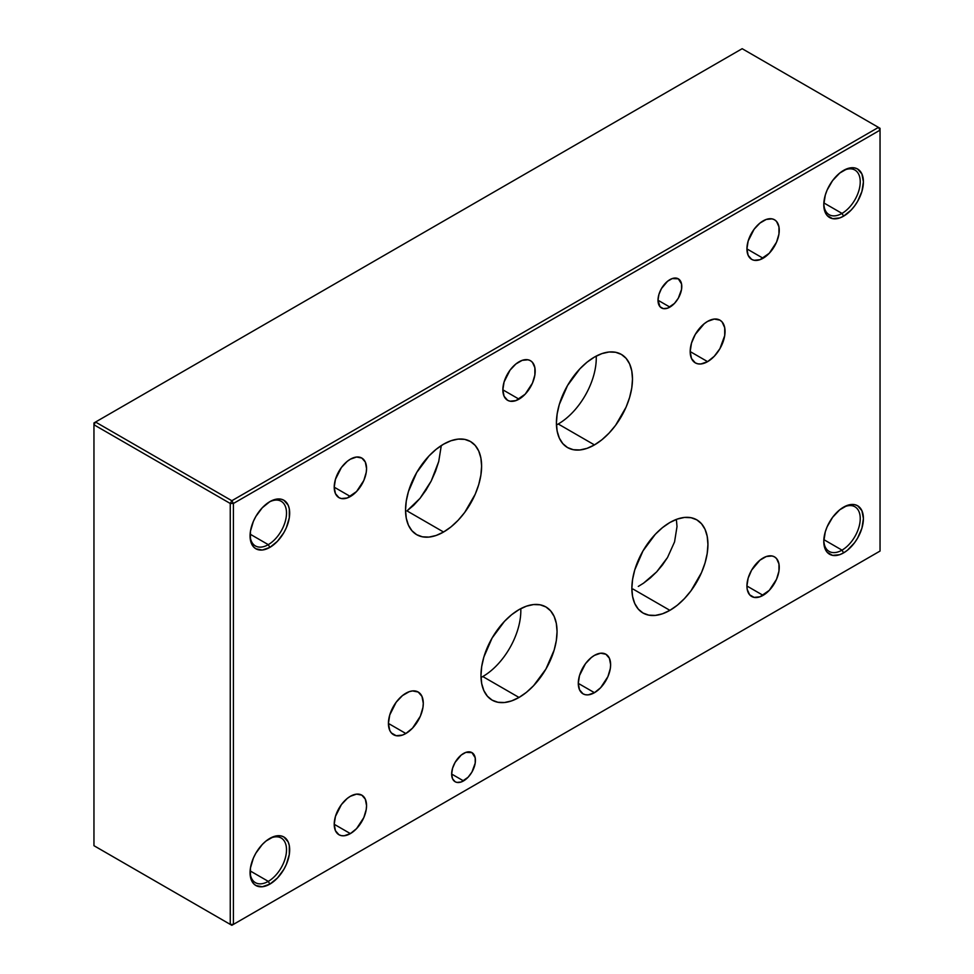 <?xml version="1.0" encoding="UTF-8"?>
<svg xmlns="http://www.w3.org/2000/svg" width="974" height="974" viewBox="0 0 974 974"><rect width="100%" height="100%" fill="white"/><g stroke="black" fill="none" stroke-linecap="round" stroke-linejoin="round"><path stroke-width="1.46" d="M268.288 544.649A25.774 14.878 120 0 0 286.502 513.529A25.774 14.878 120 0 0 269.067 502.121A25.774 14.878 -60 0 1 281.169 501.281A25.774 14.878 -60 0 1 285.126 521.93A25.774 14.878 -60 0 1 268.288 544.649L250.123 534.154L268.288 544.649A25.774 14.878 -60 0 1 255.395 545.927A25.774 14.878 -60 0 1 250.075 535.006A25.774 14.878 120 0 0 268.288 544.649L269.871 547.388L268.288 544.649M269.871 501.634A28.015 16.181 -60 0 1 289.68 513.079A28.015 16.181 -60 0 1 269.871 547.388L277.456 541.276L283.884 532.608L286.344 527.713L289.302 517.754L289.302 508.83L288.17 505.189L283.884 500.246L280.877 499.138L273.731 499.845L269.871 501.634L262.286 507.758L255.858 516.427L253.398 521.309L250.44 531.268L250.44 540.193L253.398 546.731L255.858 548.776L262.286 550.03L269.871 547.388A28.015 16.181 -60 0 1 250.062 535.956A28.015 16.181 -60 0 1 269.871 501.634L269.871 501.634M268.288 881.373A25.774 14.878 120 0 0 286.502 850.265A25.774 14.878 120 0 0 269.067 838.858A25.774 14.878 -60 0 1 281.169 838.005A25.774 14.878 -60 0 1 285.126 858.666A25.774 14.878 -60 0 1 268.288 881.373L250.123 870.89L268.288 881.373A25.774 14.878 -60 0 1 255.395 882.651A25.774 14.878 -60 0 1 250.075 871.742A25.774 14.878 120 0 0 268.288 881.373L269.871 884.124L268.288 881.373M269.871 838.37A28.015 16.181 -60 0 1 289.68 849.815A28.015 16.181 -60 0 1 269.871 884.124L277.456 878L283.884 869.332L286.344 864.449L289.302 854.49L289.302 845.566L288.17 841.926L283.884 836.983L280.877 835.875L273.731 836.581L266.012 841.037L262.286 844.495L255.858 853.163L253.398 858.045L250.44 868.004L250.44 876.929L253.398 883.467L255.858 885.512L262.286 886.754L269.871 884.124A28.015 16.181 -60 0 1 250.062 872.68A28.015 16.181 -60 0 1 269.871 838.37L269.871 838.37M842.011 550.14A25.774 14.878 120 0 0 860.237 519.02A25.774 14.878 120 0 0 842.79 507.624A25.774 14.878 -60 0 1 854.904 506.772A25.774 14.878 -60 0 1 858.849 527.421A25.774 14.878 -60 0 1 842.011 550.14L823.846 539.645L842.011 550.14A25.774 14.878 -60 0 1 829.13 551.418A25.774 14.878 -60 0 1 823.809 540.497A25.774 14.878 120 0 0 842.011 550.14L843.594 552.879L842.011 550.14M843.594 507.137A28.015 16.181 -60 0 1 863.414 518.57A28.015 16.181 -60 0 1 843.594 552.879L847.465 550.213L854.6 542.676L857.607 538.098L861.905 528.2L863.414 518.57L861.905 510.693L857.607 505.749L854.6 504.629L847.465 505.336L839.734 509.804L832.587 517.34L827.121 526.812L825.295 531.816L823.785 541.447L825.295 549.336L827.121 552.234L832.587 555.387L839.734 554.681L843.594 552.879A28.015 16.181 -60 0 1 823.785 541.447A28.015 16.181 -60 0 1 843.594 507.137L843.594 507.137M842.011 213.403A25.774 14.878 120 0 0 860.237 182.284A25.774 14.878 120 0 0 842.79 170.888A25.774 14.878 -60 0 1 854.904 170.036A25.774 14.878 -60 0 1 858.849 190.697A25.774 14.878 -60 0 1 842.011 213.403L823.846 202.921L842.011 213.403A25.774 14.878 -60 0 1 829.13 214.682A25.774 14.878 -60 0 1 823.809 203.773A25.774 14.878 120 0 0 842.011 213.403L843.594 216.155L842.011 213.403M843.594 170.401A28.015 16.181 -60 0 1 863.414 181.834A28.015 16.181 -60 0 1 843.594 216.155L851.179 210.031L854.6 205.94L857.607 201.362L861.905 191.464L863.414 181.834L861.905 173.956L857.607 169.013L854.6 167.905L847.465 168.612L839.734 173.068L832.587 180.604L827.121 190.076L825.295 195.092L823.785 204.71L825.295 212.6L827.121 215.498L832.587 218.651L839.734 217.945L843.594 216.155A28.015 16.181 -60 0 1 823.785 204.71A28.015 16.181 -60 0 1 843.594 170.401L843.594 170.401M650.34 577.935L643.51 583.195L656.695 571.835L650.34 577.935M662.49 564.957L656.695 571.835L667.507 557.53L662.49 564.957M674.556 541.909L667.507 557.53L674.556 541.909L677.015 526.569L674.556 541.909M676.358 519.41L677.015 526.569L676.358 519.41M413.609 505.36L406.986 510.887L420.025 498.347L413.609 505.36M425.979 490.141L420.025 498.347L431.19 481.059L425.979 490.141M435.512 471.367L431.19 481.059L438.726 461.518L435.512 471.367M441.295 445.568L438.726 461.518L441.295 445.568M520.786 608.64A53.789 31.058 -60 0 1 482.787 676.54A53.789 31.058 120 0 0 520.786 608.64M596.222 356.094A53.789 31.058 -60 0 1 558.236 423.994A53.789 31.058 120 0 0 596.222 356.094M594.457 444.911L558.236 423.994L594.457 444.911L601.871 439.785L609.006 433.162L615.592 425.309L626.087 407.132L629.594 397.502L631.761 388.017L632.491 379.02L631.761 370.875L629.594 363.886L626.087 358.322L621.351 354.402A53.789 31.058 -60 0 1 629.594 397.502A53.789 31.058 -60 0 1 594.457 444.911A53.789 31.058 -60 0 1 567.562 447.577L573.321 449.708L579.895 449.964L587.03 448.344L594.457 444.911M594.457 357.068A53.789 31.058 -60 0 1 621.351 354.402L615.592 352.271L609.006 352.004L601.871 353.623L594.457 357.068L587.03 362.194L579.895 368.817L567.562 385.461L559.307 404.466L557.152 413.95L556.422 422.947L557.152 431.092L559.307 438.081L562.826 443.645L567.562 447.577A53.789 31.058 -60 0 1 559.307 404.466A53.789 31.058 -60 0 1 594.457 357.068M443.572 532.023L406.986 510.887L443.572 532.023L450.999 526.885L458.133 520.274L464.708 512.421L475.202 494.244L478.721 484.614L480.876 475.129L481.606 466.132L480.876 457.987L478.721 450.999L475.202 445.435L470.466 441.514A53.789 31.058 -60 0 1 478.721 484.614A53.789 31.058 -60 0 1 443.572 532.023A53.789 31.058 -60 0 1 416.677 534.677L422.436 536.82L429.023 537.076L436.157 535.457L443.572 532.023M443.572 444.181A53.789 31.058 -60 0 1 470.466 441.514L464.708 439.371L458.133 439.116L450.999 440.735L443.572 444.181L436.157 449.306L429.023 455.917L416.677 472.573L408.435 491.578L406.268 501.062L405.537 510.059L406.268 518.205L408.435 525.193L411.953 530.757L416.677 534.677A53.789 31.058 -60 0 1 408.435 491.578A53.789 31.058 -60 0 1 443.572 444.181M638.299 586.433L643.51 583.195L638.299 586.433M669.893 610.345L633.039 589.063L669.893 610.345L677.32 605.219L684.454 598.596L691.029 590.743L701.524 572.566L705.042 562.948L707.197 553.451L707.928 544.466L707.197 536.321L705.042 529.332L701.524 523.769L696.787 519.836A53.789 31.058 -60 0 1 705.042 562.948A53.789 31.058 -60 0 1 669.893 610.345A53.789 31.058 -60 0 1 642.998 613.011L648.769 615.142L655.344 615.41L662.478 613.79L669.893 610.345M669.893 522.502A53.789 31.058 -60 0 1 696.787 519.836L691.029 517.705L684.454 517.438L677.32 519.069L669.893 522.502L662.478 527.628L655.344 534.251L642.998 550.894L634.756 569.912L632.589 579.396L631.858 588.381L632.589 596.538L634.756 603.527L638.274 609.091L642.998 613.011A53.789 31.058 -60 0 1 634.756 569.912A53.789 31.058 -60 0 1 669.893 522.502M519.02 697.457L482.787 676.54L519.02 697.457L526.435 692.331L533.569 685.708L545.915 669.065L554.157 650.06L556.324 640.563L557.055 631.578L556.324 623.433L554.157 616.445L550.639 610.881L545.915 606.948A53.789 31.058 -60 0 1 554.157 650.06A53.789 31.058 -60 0 1 519.02 697.457A53.789 31.058 -60 0 1 492.113 700.123L497.884 702.254L504.459 702.522L511.594 700.903L519.02 697.457M519.02 609.614A53.789 31.058 -60 0 1 545.915 606.948L540.144 604.817L533.569 604.55L526.435 606.169L519.02 609.614L511.594 614.74L504.459 621.363L492.113 638.007L483.871 657.012L481.704 666.508L480.973 675.493L481.704 683.638L483.871 690.639L487.39 696.203L492.113 700.123A53.789 31.058 -60 0 1 483.871 657.012A53.789 31.058 -60 0 1 519.02 609.614M707.611 361.646L690.176 351.577L691.503 358.517L695.29 362.864L697.932 363.838L700.939 363.959L707.611 361.646L714.283 356.253L719.944 348.631L724.717 335.567L724.717 327.714L722.111 321.956L719.944 320.154A24.654 14.233 -60 0 1 723.719 339.914A24.654 14.233 -60 0 1 707.611 361.646A24.654 14.233 -60 0 1 695.29 362.864A24.654 14.233 -60 0 1 691.503 343.104A24.654 14.233 -60 0 1 707.611 321.383A24.654 14.233 -60 0 1 719.944 320.154L714.283 319.058L707.611 321.383L704.214 323.733L695.29 334.386L691.503 343.104L690.176 351.577L707.611 361.646M405.854 733.507L388.419 723.439L389.746 730.378L391.353 732.935L396.162 735.711L402.457 735.09L405.854 733.507L412.526 728.126L420.354 716.194L422.947 707.428L423.288 703.313L421.961 696.373L418.187 692.027A24.654 14.233 -60 0 1 421.961 711.787A24.654 14.233 -60 0 1 405.854 733.507A24.654 14.233 -60 0 1 393.533 734.725A24.654 14.233 -60 0 1 389.746 714.977A24.654 14.233 -60 0 1 405.854 693.245A24.654 14.233 -60 0 1 418.187 692.027L412.526 690.931L409.25 691.674L402.457 695.594L396.162 702.23L389.746 714.977L388.419 723.439L405.854 733.507M463.539 780.904L451.656 774.05L452.557 778.774L455.138 781.745L456.94 782.414L461.226 781.988L468.092 777.24L471.952 772.041L475.202 763.129L475.202 757.772L471.952 752.622A16.814 9.703 -60 0 1 474.521 766.1A16.814 9.703 -60 0 1 463.539 780.904A16.814 9.703 -60 0 1 455.138 781.745A16.814 9.703 -60 0 1 452.557 768.267A16.814 9.703 -60 0 1 463.539 753.462A16.814 9.703 -60 0 1 471.952 752.622L465.864 752.378L461.226 755.057L455.138 762.325L452.557 768.267L451.656 774.05L463.539 780.904M669.893 307.102L658.01 300.236L660.007 306.713L663.294 308.6L667.58 308.174L674.446 303.438L678.306 298.227L681.556 289.327L681.556 283.97L678.306 278.82A16.814 9.703 -60 0 1 680.875 292.285A16.814 9.703 -60 0 1 669.893 307.102A16.814 9.703 -60 0 1 661.492 307.942A16.814 9.703 -60 0 1 658.911 294.465A16.814 9.703 -60 0 1 669.893 279.648A16.814 9.703 -60 0 1 678.306 278.82L672.218 278.576L667.58 281.255L661.492 288.523L658.911 294.465L658.01 300.236L669.893 307.102M350.384 833.61L334.216 824.284L335.446 830.712L338.952 834.742L341.399 835.655L344.199 835.765L350.384 833.61L356.569 828.618L363.826 817.563L366.236 809.431L366.553 805.62L365.323 799.179L361.817 795.149A22.865 13.198 -60 0 1 365.323 813.473A22.865 13.198 -60 0 1 350.384 833.61A22.865 13.198 -60 0 1 338.952 834.742A22.865 13.198 -60 0 1 335.446 816.431A22.865 13.198 -60 0 1 350.384 796.282A22.865 13.198 -60 0 1 361.817 795.149L356.569 794.127L350.384 796.282L347.231 798.461L341.399 804.609L335.446 816.431L334.216 824.284L350.384 833.61M594.457 692.697L578.288 683.371L579.518 689.799L583.024 693.829L585.471 694.742L588.272 694.852L594.457 692.697L600.641 687.705L607.898 676.65L610.308 668.517L610.625 664.706L609.395 658.266L605.889 654.236A22.865 13.198 -60 0 1 609.395 672.559A22.865 13.198 -60 0 1 594.457 692.697A22.865 13.198 -60 0 1 583.024 693.829A22.865 13.198 -60 0 1 579.518 675.518A22.865 13.198 -60 0 1 594.457 655.368A22.865 13.198 -60 0 1 605.889 654.236L600.641 653.213L594.457 655.368L591.303 657.547L585.471 663.696L579.518 675.518L578.288 683.371L594.457 692.697M763.092 595.345L746.924 586.007L747.228 589.465L749.651 594.81L754.107 597.379L759.939 596.806L769.277 590.354L776.534 579.287L778.944 571.166L778.944 563.885L776.534 558.54L774.513 556.872A22.865 13.198 -60 0 1 778.019 575.196A22.865 13.198 -60 0 1 763.092 595.345A22.865 13.198 -60 0 1 751.66 596.478A22.865 13.198 -60 0 1 748.154 578.154A22.865 13.198 -60 0 1 763.092 558.005A22.865 13.198 -60 0 1 774.513 556.872L772.065 555.971L766.246 556.544L759.939 560.184L751.66 570.07L748.154 578.154L746.924 586.007L763.092 595.345M763.092 258.244L746.924 248.906L748.154 255.346L751.66 259.376L754.107 260.277L759.939 259.705L769.277 253.252L776.534 242.185L778.944 234.064L778.944 226.784L776.534 221.439L774.513 219.771A22.865 13.198 -60 0 1 778.019 238.094A22.865 13.198 -60 0 1 763.092 258.244A22.865 13.198 -60 0 1 751.66 259.376A22.865 13.198 -60 0 1 748.154 241.053A22.865 13.198 -60 0 1 763.092 220.903A22.865 13.198 -60 0 1 774.513 219.771L772.065 218.87L766.246 219.442L759.939 223.083L754.107 229.243L748.154 241.053L746.924 248.906L763.092 258.244M519.02 399.157L502.852 389.819L504.082 396.26L507.588 400.29L510.035 401.191L515.867 400.618L525.205 394.166L532.461 383.099L534.872 374.978L534.872 367.697L532.461 362.352L530.44 360.684A22.865 13.198 -60 0 1 533.947 379.008A22.865 13.198 -60 0 1 519.02 399.157A22.865 13.198 -60 0 1 507.588 400.29A22.865 13.198 -60 0 1 504.082 381.966A22.865 13.198 -60 0 1 519.02 361.817A22.865 13.198 -60 0 1 530.44 360.684L527.993 359.783L522.174 360.356L515.867 363.996L510.035 370.157L504.082 381.966L502.852 389.819L519.02 399.157M350.384 496.509L334.216 487.183L335.446 493.611L338.952 497.641L341.399 498.554L347.231 497.982L356.569 491.517L363.826 480.462L366.236 472.329L366.553 468.518L365.323 462.078L361.817 458.048A22.865 13.198 -60 0 1 365.323 476.371A22.865 13.198 -60 0 1 350.384 496.509A22.865 13.198 -60 0 1 338.952 497.641A22.865 13.198 -60 0 1 335.446 479.33A22.865 13.198 -60 0 1 350.384 459.18A22.865 13.198 -60 0 1 361.817 458.048L356.569 457.025L350.384 459.18L347.231 461.359L341.399 467.508L335.446 479.33L334.216 487.183L350.384 496.509M742.164 48.7L878.463 127.387L231.836 500.721L95.537 422.034L742.164 48.7L878.463 127.387L880.046 130.139L880.046 551.053L233.419 924.387L233.419 503.473L880.046 130.139L233.419 503.473L231.836 500.721L230.254 503.473L230.254 924.387L93.954 845.688L93.954 424.774L230.254 503.473L93.954 424.774L95.537 422.034L231.836 500.721L230.254 503.473L233.419 503.473L233.419 924.387L230.254 924.387L230.254 503.473L233.419 503.473L231.836 500.721L878.463 127.387L880.046 130.139L880.046 128.312L878.463 127.387L880.046 128.312L880.046 551.053L231.836 925.3L880.046 551.053L233.419 924.387L230.254 924.387L231.836 925.3L95.537 846.613L231.836 925.3L233.419 924.387L231.836 925.3L93.954 845.688L93.954 424.774L95.537 422.034L93.954 422.947L93.954 424.774L93.954 422.947L742.164 48.7M95.537 846.613L93.954 845.688L95.537 846.613M481.022 677.514A53.789 31.058 120 0 0 482.787 676.54A53.789 31.058 -60 0 1 481.022 677.514M631.87 589.562L633.039 589.063L631.87 589.562M556.458 424.968A53.789 31.058 120 0 0 558.236 423.994A53.789 31.058 -60 0 1 556.458 424.968"/></g></svg>
